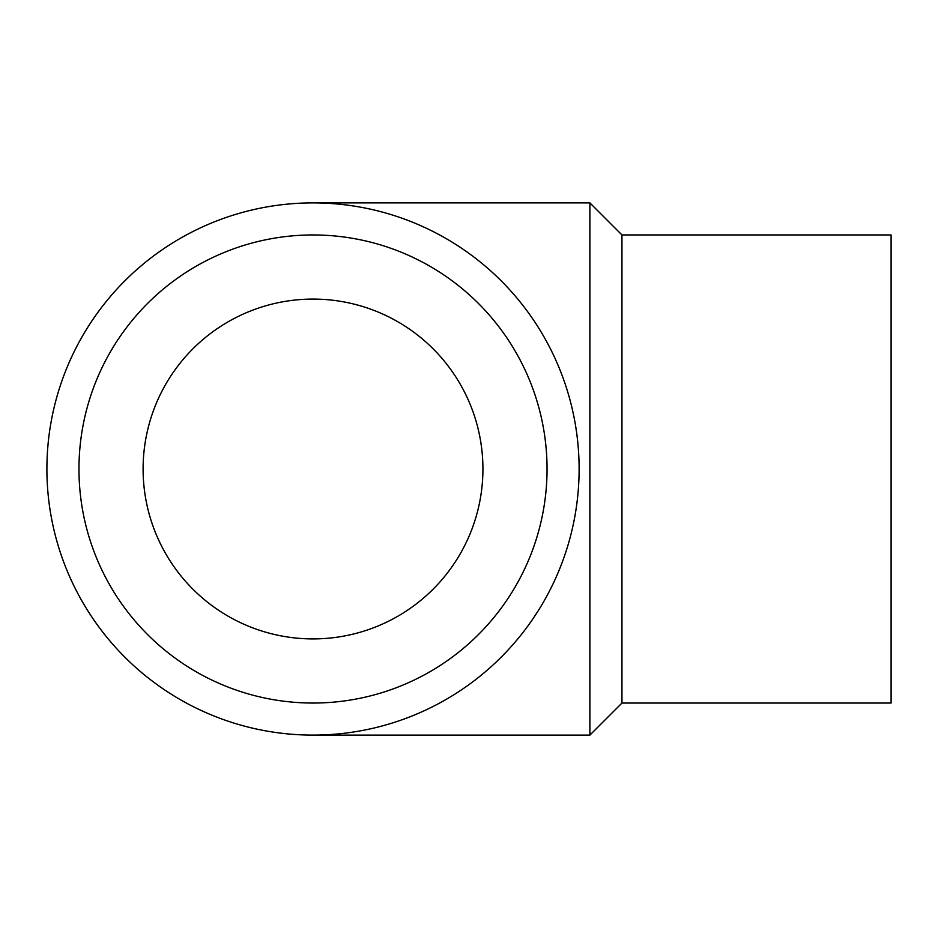 <?xml version="1.0" encoding="UTF-8"?>
<svg xmlns="http://www.w3.org/2000/svg" width="938" height="938" viewBox="0 0 938 938"><rect width="100%" height="100%" fill="white"/><g stroke="black" fill="none" stroke-linecap="round" stroke-linejoin="round"><path stroke-width="1.41" d="M482.929 469A169.919 169.919 0 0 1 228.051 616.149A169.919 169.919 0 0 1 228.051 321.851A169.919 169.919 0 0 1 482.929 469M46.9 469A266.111 266.111 0 0 0 446.066 699.455A266.111 266.111 0 0 0 446.066 238.545A266.111 266.111 0 0 0 46.9 469M313.011 735.111L589.885 735.111L589.885 202.889L313.011 202.889M589.885 735.111L621.953 703.043L621.953 234.957L589.885 202.889M621.953 703.043L891.1 703.043L891.1 234.957L621.953 234.957M78.968 469A234.043 234.043 0 0 0 430.026 671.69A234.043 234.043 0 0 0 430.026 266.31A234.043 234.043 0 0 0 78.968 469"/></g></svg>
